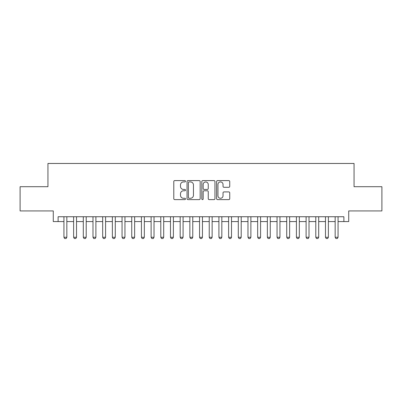 <?xml version="1.0" encoding="UTF-8"?>
<svg xmlns="http://www.w3.org/2000/svg" width="402" height="402" viewBox="0 0 402 402"><rect width="100%" height="100%" fill="white"/><g stroke="black" fill="none" stroke-linecap="round" stroke-linejoin="round"><path stroke-width="0.6" d="M185.503 181.262A0.663 0.663 0 0 0 184.835 180.593L174.734 180.593A0.95 0.95 0 0 0 173.785 181.543L173.785 198.658A0.95 0.95 0 0 0 174.734 199.613L184.835 199.613A0.663 0.663 0 0 0 185.503 198.945A0.663 0.663 0 0 0 184.835 198.281L183.528 198.281A3.04 3.04 0 0 1 180.488 195.236L180.488 193.809A3.04 3.04 0 0 1 183.528 190.769L184.835 190.769A0.663 0.663 0 0 0 185.503 190.101A0.663 0.663 0 0 0 184.835 189.437L183.528 189.437A3.04 3.04 0 0 1 180.488 186.392L180.488 184.97A3.04 3.04 0 0 1 183.528 181.925L184.835 181.925A0.663 0.663 0 0 0 185.503 181.262M228.788 187.297A0.95 0.95 0 0 0 229.738 186.347L229.738 181.543A0.95 0.95 0 0 0 228.788 180.593L217.567 180.593A0.95 0.95 0 0 0 216.618 181.543L216.618 198.658A0.95 0.95 0 0 0 217.567 199.613L228.788 199.613A0.95 0.95 0 0 0 229.738 198.658L229.738 192.859A0.95 0.95 0 0 0 228.788 191.91L223.984 191.91A0.95 0.95 0 0 0 223.035 192.859L223.035 195.734A2.543 2.543 0 0 1 220.492 198.281A2.543 2.543 0 0 1 217.949 195.734L217.949 184.468A2.543 2.543 0 0 1 220.492 181.925A2.543 2.543 0 0 1 223.035 184.468L223.035 186.347A0.95 0.95 0 0 0 223.984 187.297L228.788 187.297M58.119 221.582L58.119 216.743L343.881 216.743L343.881 221.582L348.725 221.582L348.725 210.929L381.9 210.929L381.9 186.714L354.051 186.714L354.051 163.463L47.949 163.463L47.949 186.714L20.1 186.714L20.1 210.929L53.275 210.929L53.275 221.582L63.933 221.582M200.166 181.543A0.95 0.95 0 0 0 199.216 180.593L187.995 180.593A0.95 0.95 0 0 0 187.046 181.543L187.046 198.658A0.95 0.95 0 0 0 187.995 199.613L199.216 199.613A0.95 0.95 0 0 0 200.166 198.658L200.166 181.543M202.784 180.593L214.005 180.593A0.95 0.95 0 0 1 214.954 181.543L214.954 198.658A0.95 0.95 0 0 1 214.005 199.613L209.201 199.613A0.95 0.95 0 0 1 208.251 198.658L208.251 191.719A0.95 0.95 0 0 0 207.301 190.769L204.115 190.769A0.95 0.95 0 0 0 203.161 191.719L203.161 198.945A0.663 0.663 0 0 1 202.497 199.613A0.663 0.663 0 0 1 201.834 198.945L201.834 181.543A0.95 0.95 0 0 1 202.784 180.593M66.838 221.582L73.621 221.582M76.526 221.582L83.304 221.582M86.214 221.582L92.993 221.582M95.897 221.582L102.681 221.582M105.585 221.582L112.364 221.582M115.273 221.582L122.052 221.582M124.957 221.582L131.74 221.582M134.645 221.582L141.429 221.582M144.333 221.582L151.112 221.582M154.021 221.582L160.8 221.582M163.704 221.582L170.488 221.582M173.393 221.582L180.171 221.582M183.081 221.582L189.86 221.582M192.764 221.582L199.548 221.582M202.452 221.582L209.236 221.582M212.14 221.582L218.919 221.582M221.829 221.582L228.607 221.582M231.512 221.582L238.296 221.582M241.2 221.582L247.979 221.582M250.888 221.582L257.667 221.582M260.571 221.582L267.355 221.582M270.26 221.582L277.043 221.582M279.948 221.582L286.726 221.582M289.636 221.582L296.415 221.582M299.319 221.582L306.103 221.582M309.007 221.582L315.786 221.582M318.696 221.582L325.474 221.582M328.379 221.582L335.162 221.582M338.067 221.582L343.881 221.582M189.046 181.925A0.663 0.663 0 0 0 188.377 182.593L188.377 197.613A0.663 0.663 0 0 0 189.046 198.281L190.422 198.281A3.04 3.04 0 0 0 193.462 195.236L193.462 184.97A3.04 3.04 0 0 0 190.422 181.925L189.046 181.925M208.251 184.518A2.543 2.543 0 0 0 205.708 181.975A2.543 2.543 0 0 0 203.161 184.518L203.161 188.488A0.95 0.95 0 0 0 204.115 189.437L207.301 189.437A0.95 0.95 0 0 0 208.251 188.488L208.251 184.518M66.838 216.743L66.838 237.275L66.114 238.537L64.657 238.537L63.933 237.275L63.933 216.743M63.933 237.275L66.838 237.275M76.526 216.743L76.526 237.275L75.797 238.537L74.345 238.537L73.621 237.275L73.621 216.743M73.621 237.275L76.526 237.275M86.214 216.743L86.214 237.275L85.485 238.537L84.033 238.537L83.304 237.275L83.304 216.743M83.304 237.275L86.214 237.275M95.897 216.743L95.897 237.275L95.173 238.537L93.721 238.537L92.993 237.275L92.993 216.743M92.993 237.275L95.897 237.275M105.585 216.743L105.585 237.275L104.857 238.537L103.404 238.537L102.681 237.275L102.681 216.743M102.681 237.275L105.585 237.275M115.273 216.743L115.273 237.275L114.545 238.537L113.093 238.537L112.364 237.275L112.364 216.743M112.364 237.275L115.273 237.275M124.957 216.743L124.957 237.275L124.233 238.537L122.781 238.537L122.052 237.275L122.052 216.743M122.052 237.275L124.957 237.275M134.645 216.743L134.645 237.275L133.921 238.537L132.464 238.537L131.74 237.275L131.74 216.743M131.74 237.275L134.645 237.275M144.333 216.743L144.333 237.275L143.604 238.537L142.152 238.537L141.429 237.275L141.429 216.743M141.429 237.275L144.333 237.275M154.021 216.743L154.021 237.275L153.293 238.537L151.84 238.537L151.112 237.275L151.112 216.743M151.112 237.275L154.021 237.275M163.704 216.743L163.704 237.275L162.981 238.537L161.529 238.537L160.8 237.275L160.8 216.743M160.8 237.275L163.704 237.275M173.393 216.743L173.393 237.275L172.664 238.537L171.212 238.537L170.488 237.275L170.488 216.743M170.488 237.275L173.393 237.275M183.081 216.743L183.081 237.275L182.352 238.537L180.9 238.537L180.171 237.275L180.171 216.743M180.171 237.275L183.081 237.275M192.764 216.743L192.764 237.275L192.04 238.537L190.588 238.537L189.86 237.275L189.86 216.743M189.86 237.275L192.764 237.275M202.452 216.743L202.452 237.275L201.729 238.537L200.271 238.537L199.548 237.275L199.548 216.743M199.548 237.275L202.452 237.275M212.14 216.743L212.14 237.275L211.412 238.537L209.96 238.537L209.236 237.275L209.236 216.743M209.236 237.275L212.14 237.275M221.829 216.743L221.829 237.275L221.1 238.537L219.648 238.537L218.919 237.275L218.919 216.743M218.919 237.275L221.829 237.275M231.512 216.743L231.512 237.275L230.788 238.537L229.336 238.537L228.607 237.275L228.607 216.743M228.607 237.275L231.512 237.275M241.2 216.743L241.2 237.275L240.471 238.537L239.019 238.537L238.296 237.275L238.296 216.743M238.296 237.275L241.2 237.275M250.888 216.743L250.888 237.275L250.16 238.537L248.707 238.537L247.979 237.275L247.979 216.743M247.979 237.275L250.888 237.275M260.571 216.743L260.571 237.275L259.848 238.537L258.396 238.537L257.667 237.275L257.667 216.743M257.667 237.275L260.571 237.275M270.26 216.743L270.26 237.275L269.536 238.537L268.079 238.537L267.355 237.275L267.355 216.743M267.355 237.275L270.26 237.275M279.948 216.743L279.948 237.275L279.219 238.537L277.767 238.537L277.043 237.275L277.043 216.743M277.043 237.275L279.948 237.275M289.636 216.743L289.636 237.275L288.907 238.537L287.455 238.537L286.726 237.275L286.726 216.743M286.726 237.275L289.636 237.275M299.319 216.743L299.319 237.275L298.596 238.537L297.143 238.537L296.415 237.275L296.415 216.743M296.415 237.275L299.319 237.275M309.007 216.743L309.007 237.275L308.279 238.537L306.826 238.537L306.103 237.275L306.103 216.743M306.103 237.275L309.007 237.275M318.696 216.743L318.696 237.275L317.967 238.537L316.515 238.537L315.786 237.275L315.786 216.743M315.786 237.275L318.696 237.275M328.379 216.743L328.379 237.275L327.655 238.537L326.203 238.537L325.474 237.275L325.474 216.743M325.474 237.275L328.379 237.275M338.067 216.743L338.067 237.275L337.343 238.537L335.886 238.537L335.162 237.275L335.162 216.743M335.162 237.275L338.067 237.275"/></g></svg>
